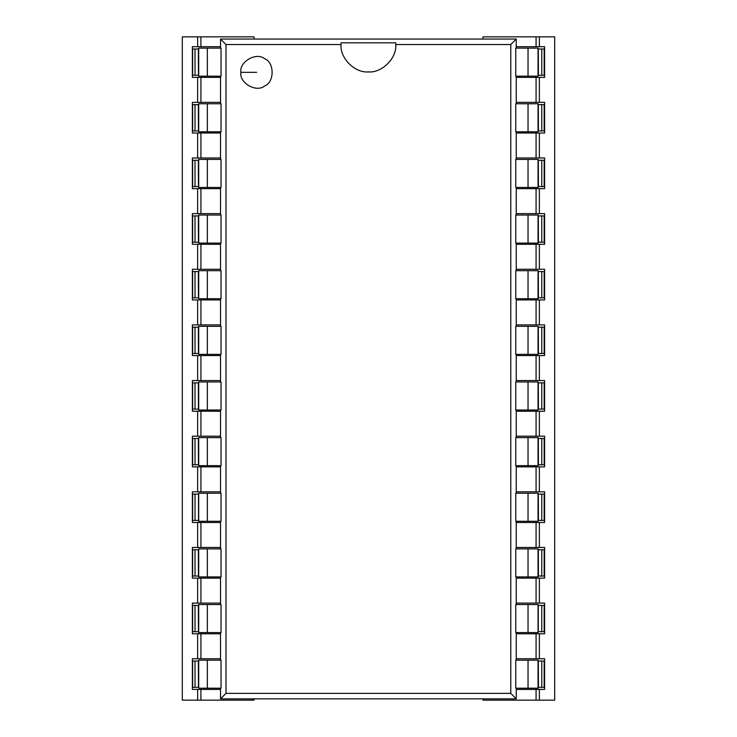 <?xml version="1.0" encoding="UTF-8"?>
<svg xmlns="http://www.w3.org/2000/svg" width="737" height="737" viewBox="0 0 737 737"><rect width="100%" height="100%" fill="white"/><g stroke="black" fill="none" stroke-linecap="round" stroke-linejoin="round"><path stroke-width="1.11" d="M538.047 75.294L538.259 67.62M538.259 56.666L538.047 49.001M538.296 56.666L538.296 67.583M538.434 75.294L538.305 49.001L538.434 75.294L541.759 75.294L541.759 49.001L538.434 49.001M541.759 75.294L544.155 75.294L544.155 49.001L541.759 49.001M516.25 77.376L544.625 77.376L544.625 46.707L516.25 46.707M482.956 39.052L482.956 36.85L554.694 36.85L554.694 700.15L539.364 700.15L539.364 689.417L544.625 689.417L544.625 658.749L516.25 658.749M539.364 36.85L539.364 46.707M539.364 77.376L539.364 102.351L516.25 102.351M516.25 133.019L544.625 133.019L544.625 102.351L539.364 102.351M539.364 133.019L539.364 157.985L516.25 157.985M516.25 188.654L544.625 188.654L544.625 157.985L539.364 157.985M539.364 188.654L539.364 213.629L516.25 213.629M516.25 244.297L544.625 244.297L544.625 213.629L539.364 213.629M539.364 244.297L539.364 269.272L516.25 269.272M516.25 299.931L544.625 299.931L544.625 269.272L539.364 269.272M539.364 299.931L539.364 324.906L516.25 324.906M516.25 355.575L544.625 355.575L544.625 324.906L539.364 324.906M539.364 355.575L539.364 380.55L516.25 380.55M516.25 411.218L544.625 411.218L544.625 380.55L539.364 380.55M539.364 411.218L539.364 436.184L516.25 436.184M516.25 466.853L544.625 466.853L544.625 436.184L539.364 436.184M539.364 466.853L539.364 491.828L516.25 491.828M516.25 522.496L544.625 522.496L544.625 491.828L539.364 491.828M539.364 522.496L539.364 547.471L516.25 547.471M516.25 578.14L544.625 578.14L544.625 547.471L539.364 547.471M539.364 578.14L539.364 603.106L516.25 603.106M516.25 633.774L544.625 633.774L544.625 603.106L539.364 603.106M539.364 633.774L539.364 658.749M536.075 36.85L536.075 46.707M482.956 698.851L482.956 700.15L539.364 700.15M516.25 689.417L536.075 689.417L536.075 700.15M536.075 633.774L536.075 658.749M536.075 578.14L536.075 603.106M536.075 522.496L536.075 547.471M536.075 466.853L536.075 491.828M536.075 411.218L536.075 436.184M536.075 355.575L536.075 380.55M536.075 299.931L536.075 324.906M536.075 244.297L536.075 269.272M536.075 188.654L536.075 213.629M536.075 133.019L536.075 157.985M536.075 77.376L536.075 102.351M536.075 689.417L539.364 689.417M197.636 36.85L197.636 46.707L192.375 46.707L192.375 77.376L197.636 77.376L197.636 102.351L192.375 102.351L192.375 133.019L197.636 133.019L197.636 157.985L192.375 157.985L192.375 188.654L197.636 188.654L197.636 213.629L192.375 213.629L192.375 244.297L197.636 244.297L197.636 269.272L192.375 269.272L192.375 299.931L197.636 299.931L197.636 324.906L192.375 324.906L192.375 355.575L197.636 355.575L197.636 380.55L192.375 380.55L192.375 411.218L197.636 411.218L197.636 436.184L192.375 436.184L192.375 466.853L197.636 466.853L197.636 491.828L192.375 491.828L192.375 522.496L197.636 522.496L197.636 547.471L192.375 547.471L192.375 578.14L197.636 578.14L197.636 603.106L192.375 603.106L192.375 633.774L197.636 633.774L197.636 658.749L192.375 658.749L192.375 689.417L197.636 689.417L197.636 700.15L182.306 700.15L182.306 36.85L254.044 36.85L254.044 39.052M254.044 698.851L254.044 700.15L200.925 700.15L200.925 689.417L220.529 689.417M200.925 36.85L200.925 46.707L197.636 46.707M220.529 46.707L200.925 46.707M197.636 77.376L220.529 77.376M200.925 77.376L200.925 102.351L197.636 102.351M220.529 102.351L200.925 102.351M197.636 133.019L220.529 133.019M200.925 133.019L200.925 157.985L197.636 157.985M220.529 157.985L200.925 157.985M197.636 188.654L220.529 188.654M200.925 188.654L200.925 213.629L197.636 213.629M220.529 213.629L200.925 213.629M197.636 244.297L220.529 244.297M200.925 244.297L200.925 269.272L197.636 269.272M220.529 269.272L200.925 269.272M197.636 299.931L220.529 299.931M200.925 299.931L200.925 324.906L197.636 324.906M220.529 324.906L200.925 324.906M197.636 355.575L220.529 355.575M200.925 355.575L200.925 380.55L197.636 380.55M220.529 380.55L200.925 380.55M197.636 411.218L220.529 411.218M200.925 411.218L200.925 436.184L197.636 436.184M220.529 436.184L200.925 436.184M197.636 466.853L220.529 466.853M200.925 466.853L200.925 491.828L197.636 491.828M220.529 491.828L200.925 491.828M197.636 522.496L220.529 522.496M200.925 522.496L200.925 547.471L197.636 547.471M220.529 547.471L200.925 547.471M197.636 578.14L220.529 578.14M200.925 578.14L200.925 603.106L197.636 603.106M220.529 603.106L200.925 603.106M197.636 633.774L220.529 633.774M200.925 633.774L200.925 658.749L197.636 658.749M220.529 658.749L200.925 658.749M197.636 700.15L200.925 700.15M538.047 687.335L538.259 679.625M538.259 668.754L538.296 679.625M538.047 631.692L538.259 623.981M538.047 605.409L538.296 623.981M538.047 576.048L538.259 568.338M538.259 557.476L538.296 568.338M538.047 520.414L538.259 501.833M538.047 464.771L538.259 457.06M538.259 446.198L538.296 457.06M538.047 409.127L538.259 401.416M538.259 390.555L538.296 401.416M538.047 353.493L538.259 345.782M538.259 334.911L538.296 345.782M538.047 297.849L538.259 290.138M538.259 279.277L538.296 290.138M538.047 242.206L538.259 234.495M538.259 223.633L538.296 234.495M538.047 186.572L538.259 178.861M538.259 167.99L538.296 178.861M538.047 130.928L538.259 123.217M538.259 112.356L538.296 123.217M197.636 689.417L200.925 689.417M538.259 668.708L538.047 661.043M538.259 557.43L538.047 549.765M538.259 501.786L538.047 494.122M538.259 446.152L538.047 438.487M538.259 390.509L538.047 382.844M538.259 334.874L538.047 327.2M538.259 279.231L538.047 271.566M538.259 223.587L538.047 215.923M538.259 167.953L538.047 160.279M538.259 112.31L538.047 104.645M538.434 687.335L538.305 661.043L538.434 687.335L541.759 687.335L541.759 661.043L538.434 661.043M538.434 576.048L538.305 549.765L538.434 576.048L541.759 576.048L541.759 549.765L538.434 549.765M538.434 520.414L538.305 494.122L538.434 520.414L541.759 520.414L541.759 494.122L538.434 494.122M538.434 464.771L538.305 438.487L538.434 464.771L541.759 464.771L541.759 438.487L538.434 438.487M538.434 409.127L538.305 382.844L538.434 409.127L541.759 409.127L541.759 382.844L538.434 382.844M538.434 353.493L538.305 327.2L538.434 353.493L541.759 353.493L541.759 327.2L538.434 327.2M538.434 297.849L538.305 271.566L538.434 297.849L541.759 297.849L541.759 271.566L538.434 271.566M538.434 242.206L538.305 215.923L538.434 242.206L541.759 242.206L541.759 215.923L538.434 215.923M538.434 186.572L538.305 160.279L538.434 186.572L541.759 186.572L541.759 160.279L538.434 160.279M538.434 130.928L538.305 104.645L538.434 130.928L541.759 130.928L541.759 104.645L538.434 104.645M541.759 687.335L544.155 687.335L544.155 661.043L541.759 661.043M538.434 631.692L541.759 631.692L541.759 605.409L538.434 605.409M541.759 631.692L544.155 631.692L544.155 605.409L541.759 605.409M541.759 576.048L544.155 576.048L544.155 549.765L541.759 549.765M541.759 520.414L544.155 520.414L544.155 494.122L541.759 494.122M541.759 464.771L544.155 464.771L544.155 438.487L541.759 438.487M541.759 409.127L544.155 409.127L544.155 382.844L541.759 382.844M541.759 353.493L544.155 353.493L544.155 327.2L541.759 327.2M541.759 297.849L544.155 297.849L544.155 271.566L541.759 271.566M541.759 242.206L544.155 242.206L544.155 215.923L541.759 215.923M541.759 186.572L544.155 186.572L544.155 160.279L541.759 160.279M541.759 130.928L544.155 130.928L544.155 104.645L541.759 104.645M198.704 661.043L198.529 668.754M198.529 679.625L198.493 668.754M198.704 605.409L198.529 623.981M198.704 549.765L198.529 557.476M198.529 568.338L198.493 557.476M198.704 494.122L198.529 501.833M198.704 520.414L198.493 501.833M198.704 438.487L198.529 446.198M198.529 457.06L198.493 446.198M198.704 382.844L198.529 390.555M198.529 401.416L198.493 390.555M198.704 327.2L198.529 334.911M198.529 345.782L198.493 334.911M198.704 271.566L198.529 279.277M198.529 290.138L198.493 279.277M198.704 215.923L198.529 223.633M198.529 234.495L198.493 223.633M198.704 160.279L198.529 167.99M198.529 178.861L198.493 167.99M198.704 104.645L198.529 112.356M198.529 123.217L198.493 112.356M198.704 49.001L198.529 56.712M198.529 67.583L198.493 56.712M198.529 679.661L198.704 687.335M198.529 624.027L198.704 631.692M198.529 568.384L198.704 576.048M198.529 457.106L198.704 464.771M198.529 401.462L198.704 409.127M198.529 345.819L198.704 353.493M198.529 290.185L198.704 297.849M198.529 234.541L198.704 242.206M198.529 178.907L198.704 186.572M198.529 123.263L198.704 130.928M198.529 67.62L198.704 75.294M198.345 661.043L198.474 687.335L198.345 661.043L195.019 661.043L195.019 687.335L198.345 687.335M198.345 605.409L198.474 631.692L198.345 605.409L195.019 605.409L195.019 631.692L198.345 631.692M198.345 549.765L198.474 576.048L198.345 549.765L195.019 549.765L195.019 576.048L198.345 576.048M198.345 438.487L198.474 464.771L198.345 438.487L195.019 438.487L195.019 464.771L198.345 464.771M198.345 382.844L198.474 409.127L198.345 382.844L195.019 382.844L195.019 409.127L198.345 409.127M198.345 327.2L198.474 353.493L198.345 327.2L195.019 327.2L195.019 353.493L198.345 353.493M198.345 271.566L198.474 297.849L198.345 271.566L195.019 271.566L195.019 297.849L198.345 297.849M198.345 215.923L198.474 242.206L198.345 215.923L195.019 215.923L195.019 242.206L198.345 242.206M198.345 160.279L198.474 186.572L198.345 160.279L195.019 160.279L195.019 186.572L198.345 186.572M198.345 104.645L198.474 130.928L198.345 104.645L195.019 104.645L195.019 130.928L198.345 130.928M198.345 49.001L198.474 75.294L198.345 49.001L195.019 49.001L195.019 75.294L198.345 75.294M195.019 661.043L192.624 661.043L192.624 687.335L195.019 687.335M195.019 605.409L192.624 605.409L192.624 631.692L195.019 631.692M195.019 549.765L192.624 549.765L192.624 576.048L195.019 576.048M198.345 494.122L195.019 494.122L195.019 520.414L198.345 520.414M195.019 494.122L192.624 494.122L192.624 520.414L195.019 520.414M195.019 438.487L192.624 438.487L192.624 464.771L195.019 464.771M195.019 382.844L192.624 382.844L192.624 409.127L195.019 409.127M195.019 327.2L192.624 327.2L192.624 353.493L195.019 353.493M195.019 271.566L192.624 271.566L192.624 297.849L195.019 297.849M195.019 215.923L192.624 215.923L192.624 242.206L195.019 242.206M195.019 160.279L192.624 160.279L192.624 186.572L195.019 186.572M195.019 104.645L192.624 104.645L192.624 130.928L195.019 130.928M195.019 49.001L192.624 49.001L192.624 75.294L195.019 75.294M207.346 76.169L198.704 76.169L198.704 48.126L221.036 48.126L221.036 76.169L207.346 76.169L207.346 48.126M516.25 48.126L516.25 39.052L220.529 39.052L220.529 48.126M220.529 39.052L226.001 44.533L341.01 44.533C339.785 58.076 354.847 73.138 368.389 71.913C381.941 73.138 396.994 58.076 395.769 44.533L510.778 44.533L510.778 693.37L226.001 693.37L226.001 44.533M220.529 688.211L220.529 698.851L226.001 693.37M221.036 660.168L221.036 688.211L207.346 688.211L207.346 660.168L221.036 660.168M220.529 632.567L220.529 660.168M221.036 604.524L221.036 632.567L207.346 632.567L207.346 604.524L221.036 604.524M220.529 576.924L220.529 604.524M221.036 548.89L221.036 576.924L207.346 576.924L207.346 548.89L221.036 548.89M220.529 521.289L220.529 548.89M221.036 493.246L221.036 521.289L207.346 521.289L207.346 493.246L221.036 493.246M220.529 465.646L220.529 493.246M221.036 437.612L221.036 465.646L207.346 465.646L207.346 437.612L221.036 437.612M220.529 410.002L220.529 437.612M221.036 381.969L221.036 410.002L207.346 410.002L207.346 381.969L221.036 381.969M220.529 354.368L220.529 381.969M221.036 326.325L221.036 354.368L207.346 354.368L207.346 326.325L221.036 326.325M220.529 298.725L220.529 326.325M221.036 270.691L221.036 298.725L207.346 298.725L207.346 270.691L221.036 270.691M220.529 243.09L220.529 270.691M221.036 215.047L221.036 243.09L207.346 243.09L207.346 215.047L221.036 215.047M220.529 187.447L220.529 215.047M221.036 159.404L221.036 187.447L207.346 187.447L207.346 159.404L221.036 159.404M220.529 131.803L220.529 159.404M221.036 103.77L221.036 131.803L207.346 131.803L207.346 103.77L221.036 103.77M220.529 76.169L220.529 103.77M220.529 698.851L516.25 698.851L510.778 693.37M240.898 72.346C239.009 82.876 256.393 92.908 264.555 86.008C274.625 82.387 274.625 62.313 264.555 58.693C256.393 51.793 239.009 61.825 240.898 72.346L256.669 72.346M516.25 39.052L510.778 44.533M395.76 43.566L395.769 45.068M395.769 42.82L341.01 42.82M341.028 43.566L341.01 45.068M207.346 131.803L198.704 131.803L198.704 103.77L207.346 103.77M207.346 187.447L198.704 187.447L198.704 159.404L207.346 159.404M207.346 243.09L198.704 243.09L198.704 215.047L207.346 215.047M207.346 298.725L198.704 298.725L198.704 270.691L207.346 270.691M207.346 354.368L198.704 354.368L198.704 326.325L207.346 326.325M207.346 410.002L198.704 410.002L198.704 381.969L207.346 381.969M207.346 465.646L198.704 465.646L198.704 437.612L207.346 437.612M207.346 521.289L198.704 521.289L198.704 493.246L207.346 493.246M207.346 576.924L198.704 576.924L198.704 548.89L207.346 548.89M207.346 632.567L198.704 632.567L198.704 604.524L207.346 604.524M207.346 688.211L198.704 688.211L198.704 660.168L207.346 660.168M516.25 698.851L516.25 688.211M528.042 76.169L515.743 76.169L515.743 48.126L538.047 48.126L538.047 76.169L528.042 76.169L528.042 48.126M516.25 103.77L516.25 76.169M528.042 131.803L515.743 131.803L515.743 103.77L538.047 103.77L538.047 131.803L528.042 131.803L528.042 103.77M516.25 159.404L516.25 131.803M528.042 187.447L515.743 187.447L515.743 159.404L538.047 159.404L538.047 187.447L528.042 187.447L528.042 159.404M516.25 215.047L516.25 187.447M528.042 243.09L515.743 243.09L515.743 215.047L538.047 215.047L538.047 243.09L528.042 243.09L528.042 215.047M516.25 270.691L516.25 243.09M528.042 298.725L515.743 298.725L515.743 270.691L538.047 270.691L538.047 298.725L528.042 298.725L528.042 270.691M516.25 326.325L516.25 298.725M528.042 354.368L515.743 354.368L515.743 326.325L538.047 326.325L538.047 354.368L528.042 354.368L528.042 326.325M516.25 381.969L516.25 354.368M528.042 410.002L515.743 410.002L515.743 381.969L538.047 381.969L538.047 410.002L528.042 410.002L528.042 381.969M516.25 437.612L516.25 410.002M528.042 465.646L515.743 465.646L515.743 437.612L538.047 437.612L538.047 465.646L528.042 465.646L528.042 437.612M516.25 493.246L516.25 465.646M528.042 521.289L515.743 521.289L515.743 493.246L538.047 493.246L538.047 521.289L528.042 521.289L528.042 493.246M516.25 548.89L516.25 521.289M528.042 576.924L515.743 576.924L515.743 548.89L538.047 548.89L538.047 576.924L528.042 576.924L528.042 548.89M516.25 604.524L516.25 576.924M528.042 632.567L515.743 632.567L515.743 604.524L538.047 604.524L538.047 632.567L528.042 632.567L528.042 604.524M516.25 660.168L516.25 632.567M528.042 688.211L515.743 688.211L515.743 660.168L538.047 660.168L538.047 688.211L528.042 688.211L528.042 660.168M538.259 49.001L538.259 75.294M538.259 661.043L538.259 687.335M538.259 605.409L538.259 631.692M538.259 549.765L538.259 576.048M538.259 494.122L538.259 520.414M538.259 438.487L538.259 464.771M538.259 382.844L538.259 409.127M538.259 327.2L538.259 353.493M538.259 271.566L538.259 297.849M538.259 215.923L538.259 242.206M538.259 160.279L538.259 186.572M538.259 104.645L538.259 130.928M198.529 687.335L198.529 661.043M198.529 631.692L198.529 605.409M198.529 576.048L198.529 549.765M198.529 520.414L198.529 494.122M198.529 464.771L198.529 438.487M198.529 409.127L198.529 382.844M198.529 353.493L198.529 327.2M198.529 297.849L198.529 271.566M198.529 242.206L198.529 215.923M198.529 186.572L198.529 160.279M198.529 130.928L198.529 104.645M198.529 75.294L198.529 49.001"/></g></svg>
